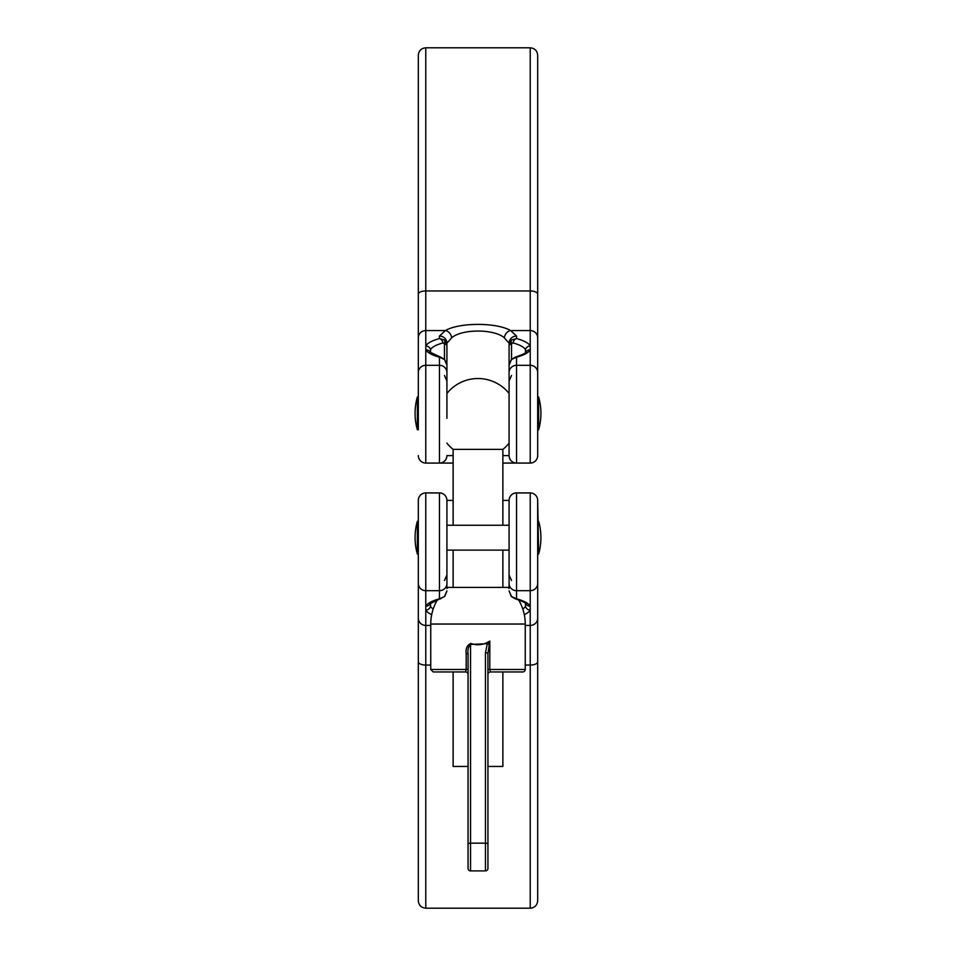 <?xml version="1.0" encoding="UTF-8"?>
<svg xmlns="http://www.w3.org/2000/svg" width="956" height="956" viewBox="0 0 956 956"><rect width="100%" height="100%" fill="white"/><g stroke="black" fill="none" stroke-linecap="round" stroke-linejoin="round"><path stroke-width="1.43" d="M502.868 455.618L509.082 455.618L509.082 343.264L504.338 337.779C494.001 328.78 461.891 328.84 451.662 337.779L446.918 343.264L446.918 418.322M525.25 669.475A2.486 2.486 0 0 1 522.765 671.96L490.428 671.96L489.807 669.475L525.25 669.475L525.25 624.041L430.75 624.041L430.75 669.475L466.193 669.475L466.193 653.665C465.536 648.527 467.114 645.121 470.914 643.436C477.283 645.766 483.581 644.977 489.807 641.07L487.942 653.665L487.942 868.418A2.486 2.486 0 0 1 485.457 870.904L470.543 870.904A2.486 2.486 0 0 1 468.058 868.418L468.058 653.665C467.532 649.698 468.356 646.615 470.543 644.416L470.543 870.904A2.486 2.486 0 0 1 468.058 868.418A2.486 2.486 0 0 0 470.543 870.904A2.486 2.486 0 0 1 468.058 868.418A2.486 2.486 0 0 0 470.543 870.904M487.942 766.461L502.868 766.461L502.868 671.96L522.765 671.96M468.058 766.461L453.132 766.461L453.132 671.96L465.572 671.96L433.235 671.96L453.132 671.96M487.954 674.338L487.942 674.446A2.486 2.486 0 0 1 490.428 671.96L502.868 671.96M509.082 552.604L509.082 588.466A47.25 47.25 0 0 0 507.839 587.414L448.161 587.414A47.25 47.25 0 0 0 446.918 588.466L446.918 552.604M502.868 525.25L502.868 449.38L453.132 449.38L453.132 525.25M538.622 396.931A59.678 59.678 0 0 1 538.622 429.758L538.622 396.931L537.678 396.931L537.678 455.618A7.457 7.457 0 0 1 530.221 463.074L502.868 463.074M417.378 429.758L417.378 396.931A59.678 59.678 0 0 0 417.378 429.758L418.322 429.758L418.322 294.185L418.322 396.931L417.378 396.931M502.868 550.118L502.868 587.414L453.132 587.414L453.132 550.118M507.528 463.074L515.392 463.074L507.528 463.074M453.132 463.074L425.779 463.074A7.457 7.457 0 0 1 418.322 455.618A7.457 7.457 0 0 0 425.779 463.074A7.457 7.457 0 0 1 418.322 455.618A7.457 7.457 0 0 0 425.779 463.074L425.779 345.905A52.771 13.659 180 0 1 439.461 338.544L444.48 340.049L446.918 345.056L442.963 342.929A47.979 12.416 0 0 0 430.523 349.621L430.523 353.206M448.46 463.074L440.608 463.074M515.392 463.074L516.539 463.074A7.457 7.457 0 0 1 509.082 455.618A7.457 7.457 0 0 0 516.539 463.074L516.539 365.312A7.457 7.206 0 0 0 509.082 372.517M530.221 47.8L425.779 47.8L425.779 290.947L530.221 290.947L530.221 47.8C534.751 48.242 537.236 50.728 537.678 55.257L537.678 455.618A7.457 7.457 0 0 1 530.221 463.074A7.457 7.457 0 0 0 537.678 455.618A7.457 7.457 0 0 1 530.221 463.074L530.221 349.848A52.771 13.659 180 0 1 516.539 357.209L511.52 359.468L509.082 365.108L511.281 359.564A4.971 1.207 43.9 0 1 511.52 359.468M418.322 413.351L418.322 396.931M442.963 342.929A4.971 3.513 -105.5 0 0 439.461 338.544L439.461 336.058L445.341 330.573L425.779 330.573L425.779 290.947A7.457 3.238 0 0 0 418.322 294.185L418.322 55.257C418.764 50.728 421.249 48.242 425.779 47.8M451.662 337.779A7.457 6.166 66.9 0 0 445.341 330.573C459.346 322.351 496.546 322.315 510.659 330.573A7.457 6.166 113.1 0 0 504.338 337.779M439.461 336.058A7.457 7.206 -0 0 1 446.918 343.264L446.918 393.478A39.782 39.782 0 0 1 509.082 393.478L509.082 343.264A7.457 7.206 180 0 1 516.539 336.058L516.539 338.544A52.771 13.659 180 0 1 530.221 345.905L530.221 349.848A4.971 4.756 29.4 0 0 525.884 352.214L525.836 352.346M509.082 413.351L509.082 418.322M525.477 353.206L525.477 349.621A47.979 12.416 0 0 0 513.037 342.929L509.082 345.056L511.52 340.049L516.539 338.544A4.971 3.513 -74.5 0 0 513.037 342.929M487.942 653.665A2.486 0.98 180 0 0 485.457 652.685L487.309 643.687L470.543 644.416L470.914 643.436M487.942 851.007L487.942 868.418A2.486 2.486 0 0 1 485.457 870.904L485.457 652.685M465.572 671.96L466.193 669.475L465.572 671.96A2.486 2.486 0 0 1 468.058 674.446M466.193 653.665L468.058 653.665M488.875 644.667A2.486 0.884 -152 0 0 487.309 643.687L489.807 641.07L489.807 669.475L487.942 669.475M487.942 868.418A2.486 2.486 0 0 1 485.457 870.904A2.486 2.486 0 0 0 487.942 868.418M444.815 359.791A4.971 1.207 136.1 0 0 444.719 359.564L446.918 365.108L444.48 359.468L439.461 357.209A52.771 13.659 180 0 1 425.779 349.848A4.971 4.756 150.6 0 1 430.116 352.214L430.164 352.346M453.132 455.618L446.918 455.618A7.457 7.457 0 0 1 439.461 463.074A7.457 7.457 0 0 0 446.918 455.618A7.457 7.457 0 0 1 439.461 463.074L439.461 357.209A4.971 3.513 105.5 0 1 440.788 357.209L444.719 359.564A4.971 1.207 136.1 0 0 444.48 359.468M444.48 359.337L444.48 343.156A4.971 2.784 -54.2 0 0 444.48 340.049M430.523 349.621A4.971 4.756 -150.6 0 0 425.779 345.905L425.779 330.573A7.457 7.206 0 0 0 418.322 337.779M511.185 359.791A4.971 1.207 43.9 0 1 511.281 359.564L515.212 357.209A4.971 3.513 74.5 0 1 516.539 357.209L516.539 365.312L530.221 365.312A7.457 7.206 0 0 1 537.678 372.517M525.477 349.621A4.971 4.756 -29.4 0 1 530.221 345.905L530.221 330.573L510.659 330.573L516.539 336.058M511.52 359.337L511.52 343.156A4.971 2.784 -125.8 0 1 511.52 340.049M430.75 665.053L425.779 665.053L425.779 908.2C421.249 907.758 418.764 905.272 418.322 900.743L418.322 500.382A7.457 7.457 0 0 1 425.779 492.926A7.457 7.457 0 0 0 418.322 500.382A7.457 7.457 0 0 1 425.779 492.926L425.779 606.152A4.971 4.756 29.4 0 0 430.116 603.786L444.719 596.436A4.971 1.207 43.9 0 0 444.815 596.209M537.678 500.382L537.678 554.098L538.622 554.098L537.678 500.382A7.457 7.457 0 0 0 530.221 492.926L516.539 492.926L516.539 598.791A4.971 3.513 105.5 0 1 515.212 598.791L515.212 598.791C523.135 601.599 526.684 603.272 525.884 603.786L525.836 603.654M446.918 522.765L446.918 500.382A7.457 7.457 0 0 0 439.461 492.926L440.943 492.926M509.082 588.466L509.082 500.382A7.457 7.457 0 0 1 516.539 492.926L515.057 492.926M417.378 554.098L417.378 521.271A59.678 59.678 0 0 0 417.378 554.098L418.322 554.098M509.082 537.678L509.082 522.765M431.694 614.672A52.771 13.659 0 0 1 425.779 610.095L425.779 606.152A52.771 13.659 0 0 1 439.461 598.791L439.461 492.926L425.779 492.926M537.678 542.65L537.678 900.743C537.236 905.272 534.751 907.758 530.221 908.2L530.221 665.053L525.25 665.053M537.678 521.271L537.678 537.678M430.523 602.794L430.523 606.379A4.971 4.756 -29.4 0 1 425.779 610.095L425.779 665.053A7.457 3.238 0 0 1 418.322 661.815L418.322 846.036M430.75 625.427L425.779 625.427A7.457 7.206 0 0 1 418.322 618.221L418.322 583.483A7.457 7.206 0 0 0 425.779 590.689L439.461 590.689A7.457 7.206 180 0 0 446.918 583.483L446.918 588.466M418.322 537.678L418.322 521.271L417.378 521.271M453.132 500.382L446.918 500.382L446.918 583.483M430.523 606.379A47.979 12.416 180 0 0 433.199 609.032M522.801 609.032A47.979 12.416 180 0 0 525.477 606.379L525.477 602.794M511.52 596.532A4.971 1.207 136.1 0 1 511.281 596.436L509.082 590.892L511.52 596.532L516.539 598.791A52.771 13.659 0 0 1 530.221 606.152L530.221 610.095A4.971 4.756 -150.6 0 1 525.477 606.379M440.788 598.791A4.971 3.513 74.5 0 1 439.461 598.791L444.48 596.532L446.918 590.892L444.719 596.436A4.971 1.207 43.9 0 1 444.48 596.532M515.212 598.791L511.281 596.436A4.971 1.207 136.1 0 1 511.185 596.209M509.082 583.483A7.457 7.206 0 0 0 516.539 590.689L530.221 590.689L530.221 606.152A4.971 4.756 150.6 0 1 525.884 603.786M487.942 844.136A2.486 0.98 180 0 0 485.457 843.156L470.543 843.156A2.486 0.98 0 0 0 468.058 844.136M446.918 372.517A7.457 7.206 180 0 0 439.461 365.312L425.779 365.312A7.457 7.206 0 0 0 418.322 372.517M537.678 337.779A7.457 7.206 0 0 0 530.221 330.573L530.221 290.947A7.457 3.238 0 0 1 537.678 294.185M466.193 669.475L468.058 669.475M509.082 455.618A7.457 7.457 0 0 0 516.539 463.074M530.221 463.074A7.457 7.457 0 0 0 537.678 455.618A7.457 7.457 0 0 1 530.221 463.074M418.322 455.618A7.457 7.457 0 0 0 425.779 463.074A7.457 7.457 0 0 1 418.322 455.618M537.678 583.483A7.457 7.206 0 0 1 530.221 590.689L530.221 492.926M525.25 625.427L530.221 625.427L530.221 610.095A52.771 13.659 0 0 1 524.306 614.672M537.678 661.815A7.457 3.238 0 0 1 530.221 665.053L530.221 625.427A7.457 7.206 0 0 0 537.678 618.221M509.082 500.382L502.868 500.382M446.918 500.382A7.457 7.457 0 0 0 439.461 492.926M437.442 599.818A47.25 47.25 0 0 0 430.75 624.041M446.918 443.154A39.782 39.782 0 0 0 453.132 449.38M538.622 429.758L537.678 429.758M502.868 449.38A39.782 39.782 0 0 0 509.082 443.154M525.25 624.041A47.25 47.25 0 0 0 518.558 599.818M430.75 669.475L433.235 671.96M444.48 375.493L446.918 381.002M511.52 375.493L509.082 381.002M430.116 352.214L440.788 357.209M515.212 357.209C523.135 354.401 526.684 352.728 525.884 352.214M538.622 554.098A59.678 59.678 0 0 0 538.622 521.271M509.082 550.118L446.918 550.118M530.221 908.2L425.779 908.2M509.082 525.25L446.918 525.25M511.52 580.507L509.082 574.998M444.48 580.507L446.918 574.998"/></g></svg>
